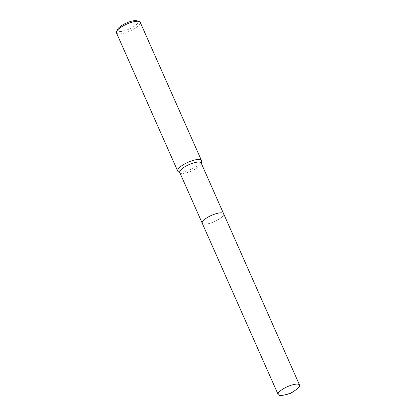 <?xml version="1.0" encoding="UTF-8"?>
<svg xmlns="http://www.w3.org/2000/svg" width="416" height="416" viewBox="0 0 416 416"><rect width="100%" height="100%" fill="white"/><g stroke="black" fill="none" stroke-linecap="round" stroke-linejoin="round"><path stroke-width="0.31" stroke-dasharray="2.08 1.56" d="M202.441 221.822A11.705 3.442 156.1 0 0 202.166 222.612A11.705 3.442 156.1 0 0 202.244 223.246A11.705 3.442 156.1 0 0 210.751 223.033A11.705 3.442 156.1 0 0 222.206 216.736A11.705 3.442 156.1 0 0 223.642 213.762A11.705 3.442 156.1 0 0 223.226 213.278A11.705 3.442 156.1 0 0 222.451 212.956M203.679 220.277A11.705 3.442 156.1 0 0 202.166 222.617A11.705 3.442 156.1 0 0 209.815 223.324A11.705 3.442 156.1 0 0 222.206 216.736A11.705 3.442 156.1 0 0 223.231 213.283A11.705 3.442 156.1 0 0 218.483 213.101M179.748 172.489A11.705 3.442 156.1 0 0 180.17 172.973A11.705 3.442 156.1 0 0 189.207 171.948A11.705 3.442 156.1 0 0 199.711 165.974A11.705 3.442 156.1 0 0 201.23 163.639A11.705 3.442 156.1 0 0 201.152 163.004M178.152 171.584A13.005 3.822 156.1 0 0 188.198 170.451A13.005 3.822 156.1 0 0 199.867 163.81A13.005 3.822 156.1 0 0 201.552 161.216M116.454 32.859A13.005 3.822 156.1 0 0 125.908 32.625A13.005 3.822 156.1 0 0 138.632 25.626A13.005 3.822 156.1 0 0 140.234 22.324M117.452 29.489A11.268 3.312 156.1 0 0 123.999 30.898A11.268 3.312 156.1 0 0 136.588 24.372A11.268 3.312 156.1 0 0 137.062 20.8M202.238 223.252A11.71 3.442 156.1 0 0 207.402 223.917A11.71 3.442 156.1 0 0 218.868 219.274A11.71 3.442 156.1 0 0 223.647 213.767L223.605 213.678M284.305 394.987A11.705 3.442 156.1 0 0 295.745 389.917M180.17 172.973L179.873 172.77M201.23 163.639L201.276 163.285"/><path stroke-width="0.62" d="M222.451 212.956A11.705 3.442 156.1 0 0 213.195 214.672A11.705 3.442 156.1 0 0 203.679 220.277A11.705 3.442 156.1 0 0 202.441 221.822M223.605 213.678L201.152 163.004A11.705 3.442 156.1 0 0 192.644 163.218A11.705 3.442 156.1 0 0 181.189 169.52A11.705 3.442 156.1 0 0 179.748 172.489L202.207 223.163M201.276 163.285L201.552 161.216A13.005 3.822 156.1 0 0 201.469 160.508A13.005 3.822 156.1 0 0 192.015 160.748A13.005 3.822 156.1 0 0 179.286 167.747A13.005 3.822 156.1 0 0 177.689 171.049A13.005 3.822 156.1 0 0 178.152 171.584L179.873 172.77M201.469 160.508L140.234 22.324A13.005 3.822 156.1 0 0 139.178 21.502A13.005 3.822 156.1 0 0 128.924 23.218A13.005 3.822 156.1 0 0 118.05 29.562A13.005 3.822 156.1 0 0 116.553 31.528A13.005 3.822 156.1 0 0 116.454 32.859L177.689 171.049M139.178 21.502L137.062 20.8A11.268 3.312 156.1 0 0 128.175 22.287A11.268 3.312 156.1 0 0 118.752 27.784A11.268 3.312 156.1 0 0 117.452 29.489L116.553 31.528M299.546 385.05A11.705 3.442 156.1 0 0 294.382 384.384A11.705 3.442 156.1 0 0 282.927 389.028A11.705 3.442 156.1 0 0 278.148 394.534A11.705 3.442 156.1 0 0 283.312 395.2A11.705 3.442 156.1 0 0 284.305 394.987L290.498 393.515L295.745 389.917A11.705 3.442 156.1 0 0 299.546 385.05L223.647 213.767A11.71 3.442 156.1 0 0 218.483 213.096A11.705 3.442 156.1 0 0 203.679 220.277M218.483 213.096A11.71 3.442 156.1 0 0 207.022 217.745A11.71 3.442 156.1 0 0 202.238 223.252L278.148 394.534"/></g></svg>
